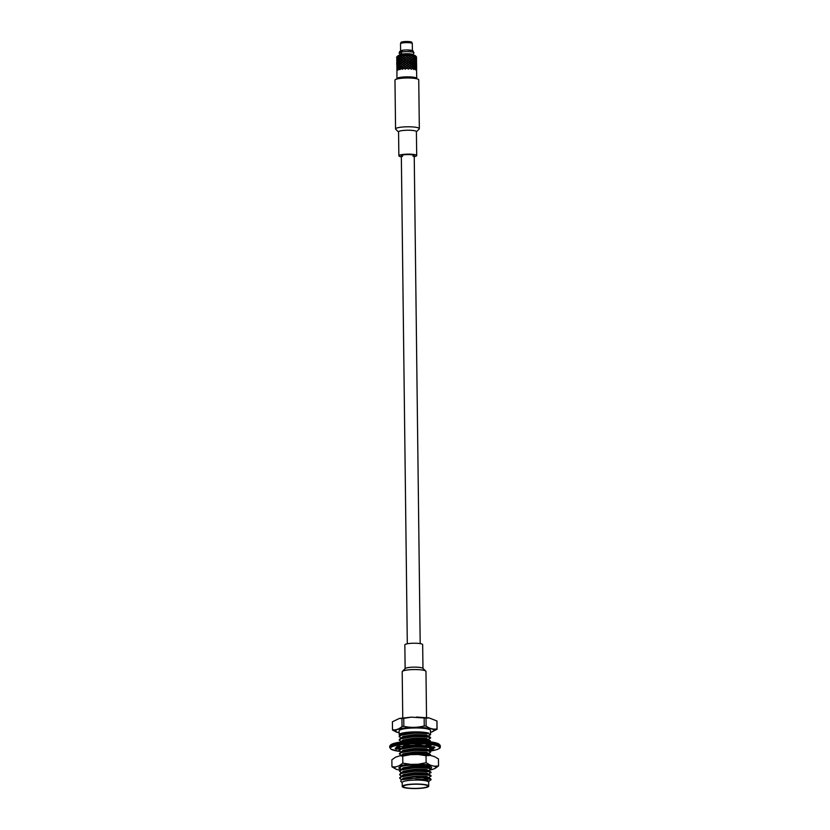 <?xml version="1.0" encoding="UTF-8"?>
<svg xmlns="http://www.w3.org/2000/svg" width="830" height="830" viewBox="0 0 830 830"><rect width="100%" height="100%" fill="white"/><g stroke="black" fill="none" stroke-linecap="round" stroke-linejoin="round"><path stroke-width="1.25" d="M400.755 738.223L399.189 736.21L401.004 734.664L414.263 732.506L428.726 733.149A15.677 2.677 179.3 0 0 411.078 732.008A15.677 2.677 179.3 0 0 399.178 734.747L399.126 730.846A15.677 2.677 -0.7 0 1 414.772 727.972A15.677 2.677 -0.7 0 1 430.48 730.462L430.531 734.685L428.156 736.272M399.178 734.747A15.677 2.677 179.3 0 0 399.666 735.401M399.199 736.801L401.014 735.255L414.274 733.098L428.135 733.606L430.531 734.685M400.797 741.688L399.23 739.675L401.046 738.129L414.305 735.971L428.166 736.48L430.573 737.559L428.197 739.738M399.24 740.267L401.056 738.721L414.315 736.563L428.176 737.071L430.573 738.15M400.019 742.134L414.357 739.437L428.207 739.945L430.158 740.536L430.521 741.854M401.896 741.896L414.357 740.028L428.218 740.536L430.625 741.615M400.89 748.619L399.386 747.457M399.365 750.196A19.816 3.382 -0.7 0 1 398.908 750.092L401.17 748.525L414.44 746.367L428.29 746.876L430.241 747.467L430.708 748.546L428.322 750.133M400.932 752.084L399.365 750.662L401.181 749.116L414.44 746.959L428.301 747.467L430.708 748.546M400.973 755.549L399.406 753.536L401.212 751.99L414.481 749.832L428.332 750.341L430.282 750.932L430.749 752.011L428.363 753.599M399.406 754.128L401.222 752.582L414.481 750.424L428.342 750.932L430.749 752.011M407.862 754.792A20.522 3.507 179.3 0 0 400.88 755.632L414.523 753.298L428.384 753.806L430.324 754.397L430.78 755.57M404.501 755.103L414.533 753.889L428.384 754.397L430.791 755.476M401.139 769.41L399.583 767.989L399.635 767.117M399.583 767.989L401.471 766.412M401.181 772.875L399.614 770.873L401.43 769.327L414.689 767.159L428.55 767.667L430.957 768.756L428.581 770.925M399.624 771.454L401.43 769.908L414.699 767.75L428.56 768.258L430.957 769.337M401.222 776.341L399.655 774.338L401.471 772.792L414.73 770.624L428.591 771.132L430.998 772.222L428.622 774.4M399.666 774.919L401.471 773.373L414.741 771.215L428.602 771.724L430.998 772.803M401.274 779.816L399.697 777.803L401.513 776.258L414.772 774.089L428.633 774.598L431.04 775.687L428.664 777.866M399.707 778.384L401.513 776.839L414.782 774.681L428.643 775.189L431.04 776.268M428.695 782.379L428.809 781.144L427.077 780.605A13.654 2.334 -0.7 0 0 415.394 779.619C424.068 778.81 429.286 778.82 431.071 779.65A15.677 2.677 -0.7 0 0 422.408 777.471L430.614 778.654L431.081 779.733L428.705 781.331M422.408 777.471L401.326 779.785L400.766 781.341M402.228 786.456L402.187 782.503A13.249 2.262 -0.7 0 1 415.405 780.076A13.249 2.262 -0.7 0 1 428.685 782.182L428.737 786.135A13.249 2.262 -0.7 0 1 411.41 788.5L407.374 788.189A13.249 2.262 -0.7 0 1 402.228 786.456A13.249 2.262 -0.7 0 1 415.457 784.028A13.249 2.262 -0.7 0 1 428.737 786.135M426.33 787.151A12.263 2.096 -0.7 0 1 412.552 788.365A12.263 2.096 -0.7 0 1 403.224 786.446A12.263 2.096 -0.7 0 1 415.457 784.205A12.263 2.096 -0.7 0 1 427.74 786.145A12.263 2.096 -0.7 0 1 426.33 787.151M427.077 780.605L428.747 781.103M401.315 779.775L403.339 778.706L414.876 776.745L426.942 777.119L430.614 778.654M400.714 776.631L403.297 775.241L414.834 773.28L426.9 773.653L430.573 775.189M400.672 773.166L403.245 771.776L414.793 769.815L426.859 770.188L430.531 771.724M400.631 769.701L403.204 768.31L414.751 766.349L426.817 766.723L430.49 768.258M400.454 755.84L403.038 754.449L414.585 752.488L426.641 752.862L430.324 754.397M400.413 752.374L402.996 750.984L414.544 749.023L426.599 749.397L430.282 750.932M400.371 748.909L402.955 747.519L414.502 745.558L426.558 745.921L430.241 747.467M400.288 741.979L402.872 740.588L414.419 738.627L426.475 738.99L430.158 740.536M400.247 738.503L402.83 737.113L414.367 735.162L426.433 735.525L430.106 737.071M400.205 735.038L403.307 733.45C408.163 731.707 423.653 731.583 428.726 733.149M403.307 733.45A13.654 2.334 179.3 0 0 401.315 734.415M401.243 737.953L402.82 736.552L414.367 734.591L426.423 734.965L428.519 736.231M401.284 741.418L402.861 740.018L414.409 738.057L426.475 738.43L428.56 739.696M401.367 748.349L402.944 746.948L410.186 745.361M415.788 744.925L419.69 744.863M426.288 745.309L427.855 745.682M401.409 751.814L402.986 750.413L414.533 748.452L426.599 748.826L428.695 750.092M401.461 755.279L403.027 753.879L414.575 751.918L426.641 752.291L428.737 753.557M401.627 769.14L403.204 767.74L414.751 765.789L426.807 766.152L428.903 767.418M401.668 772.606L403.245 771.205L414.793 769.254L426.848 769.618L428.944 770.883M401.71 776.071L403.287 774.67L414.834 772.72L426.89 773.083L428.986 774.349M401.751 779.536L403.328 778.135L414.876 776.185L426.931 776.548L429.027 777.814M415.394 779.619L426.973 780.013L429.079 781.31M416.494 717.047L429.1 717.929L426.029 718.147A22.296 3.808 179.3 0 0 424.151 717.991L411.307 717.141L403.743 718.365A22.296 3.808 179.3 0 0 401.938 718.583L399.365 718.448L392.403 721.789A22.296 3.808 179.3 0 0 392.403 721.83A22.296 3.808 179.3 0 0 392.403 721.872M429.1 717.929L436.902 720.969L437.005 728.906C433.395 729.591 429.764 728.657 426.132 726.084L426.029 718.147M437.005 728.906A22.296 3.808 -0.7 0 1 437.078 729.228L436.985 721.332A22.296 3.808 179.3 0 0 436.985 721.28A22.296 3.808 179.3 0 0 436.902 720.969M424.151 717.991L424.244 725.939A22.296 3.808 -0.7 0 1 426.132 726.084M436.985 721.28L437.078 729.228A22.296 3.808 -0.7 0 1 437.078 729.269L430.511 732.527M392.403 721.83L392.497 729.767A22.296 3.808 -0.7 0 0 392.58 730.089L397.031 732.34M392.403 721.789L392.497 729.726A22.296 3.808 -0.7 0 0 392.497 729.767M401.938 718.583L402.031 726.53C398.877 729.217 395.692 730.286 392.497 729.726M403.743 718.365L403.837 726.312A22.296 3.808 -0.7 0 0 402.031 726.53M424.244 725.939C417.459 727.692 410.653 727.817 403.837 726.312M430.78 768.445A16.351 2.791 179.3 0 0 431.351 767.065A16.351 2.791 179.3 0 0 417.781 764.959A16.351 2.791 179.3 0 0 400.797 766.619A16.351 2.791 179.3 0 0 399.157 767.46A16.351 2.791 179.3 0 0 400.766 769.213M430.334 769.95A20.522 3.507 179.3 0 0 431.393 769.721L434.827 768.57A20.522 3.507 179.3 0 0 434.308 766.225L430.386 765.198A20.522 3.507 179.3 0 0 418.175 764.243L410.809 764.378A20.522 3.507 179.3 0 0 399.126 765.768L395.682 766.93A20.522 3.507 179.3 0 0 396.211 769.275L399.904 770.24M399.126 765.768L402.83 763.154L402.747 756.13L400.029 755.757L395.568 757.168L391.864 759.782L391.947 766.806L395.682 766.93M418.175 764.243L426.122 762.729L426.039 755.705L418.061 754.48L409.813 754.657M428.259 755.134A20.522 3.507 179.3 0 0 420.758 754.553M434.308 766.225L438.531 765.955L438.448 758.931L434.194 756.462L430.262 755.435L426.039 755.705M399.22 767.397A16.227 2.77 179.3 0 0 399.033 767.823A16.227 2.77 179.3 0 0 400.06 768.777M431.393 769.721L430.251 769.991M438.531 765.955L434.827 768.57M426.122 762.729L430.386 765.198M402.83 763.154L410.809 764.378M418.87 754.491L418.061 754.48M410.694 754.615L402.747 756.13M396.211 769.275L391.947 766.806M400.029 749.116A16.102 2.749 -0.7 0 1 399.479 748.836L396.035 749.137A19.816 3.382 -0.7 0 1 395.205 748.172A19.816 3.382 -0.7 0 1 395.205 748.141L398.919 748.172A16.102 2.749 -0.7 0 1 398.919 748.131A16.102 2.749 -0.7 0 1 399.967 747.135L396.315 747.042A19.816 3.382 -0.7 0 1 399.064 746.108L401.813 746.512A16.102 2.749 -0.7 0 1 406.192 745.734L403.722 745.288A19.816 3.382 -0.7 0 1 409.024 744.78L409.75 745.392A16.102 2.749 -0.7 0 1 415.788 745.174L415.457 744.541A19.816 3.382 -0.7 0 1 421.267 744.645L419.7 745.247A16.102 2.749 -0.7 0 1 425.095 745.672L427.014 745.091A19.816 3.382 -0.7 0 1 431.123 745.765L427.855 746.118A16.102 2.749 -0.7 0 1 430.552 747.021L433.997 746.73A19.816 3.382 -0.7 0 1 434.827 747.695A19.816 3.382 -0.7 0 1 434.827 747.716L431.112 747.685A16.102 2.749 -0.7 0 1 431.112 747.737A16.102 2.749 -0.7 0 1 430.708 748.37M430.635 748.743L433.717 748.826A19.816 3.382 -0.7 0 1 430.967 749.749L429.421 749.521M430.054 746.99L429.058 746.844M427.844 745.205L427.855 746.118M430.044 746.772L430.054 747.363M431.102 746.979L431.112 747.685M419.69 744.583L419.7 745.247M415.788 744.541L415.788 745.174M406.181 745.008L406.192 745.734M399.946 746.243L399.967 747.135M399.469 747.623L399.479 748.836M430.957 748.753L430.967 749.749M396.024 748.152L396.035 749.137M396.927 58.308L396.74 57.405M396.958 60.58L397.082 59.179M397.155 57.81L396.844 59.055L396.813 57.021L397.446 57.789M396.709 60.455L396.813 59.21M397.757 58.691L397.238 59.926L397.217 57.903L398.058 58.681M397.186 60.082L396.865 61.337L396.844 59.303L397.477 60.061M398.587 59.594L397.871 60.818L397.3 60.03L397.84 58.795L398.888 59.594M397.788 60.974L397.269 62.198L397.238 60.185L398.089 60.964M399.604 60.528L398.711 61.721L397.954 60.922L398.69 59.698L399.904 60.528L398.815 61.814L399.749 62.644L401.077 61.482L399.925 62.81L398.711 61.97L397.975 63.194L398.742 64.003L399.635 62.8M398.608 61.866L397.892 63.09L397.321 62.302L397.871 61.078L398.919 61.866M401.025 68.413L402.218 69.284A9.908 1.691 -0.7 0 1 402.529 69.264L403.805 68.153L405.165 69.087A9.908 1.691 -0.7 0 1 405.507 69.077L406.876 68.039L408.267 69.046A9.908 1.691 -0.7 0 1 408.609 69.056L409.927 68.091L411.213 69.181A9.908 1.691 -0.7 0 1 411.524 69.201L412.666 68.309L413.724 69.461A9.908 1.691 -0.7 0 1 413.973 69.502L414.834 68.662L415.56 69.865A9.908 1.691 -0.7 0 1 415.706 69.917L416.193 69.118L416.525 70.353A9.908 1.691 -0.7 0 1 416.577 70.415L416.743 78.425A9.908 1.691 179.3 0 0 409.294 76.879A9.908 1.691 179.3 0 0 398.161 77.833A9.908 1.691 179.3 0 0 396.927 78.674L396.948 70.602A9.908 1.691 -0.7 0 1 397.01 70.54L397.352 69.295L397.902 70.083A9.908 1.691 -0.7 0 1 398.068 70.031L398.805 68.807L399.718 69.627A9.908 1.691 -0.7 0 1 399.967 69.585L403.847 65.788L399.676 62.582M399.749 62.644L401.108 63.765L402.394 62.478L399.645 60.31M400.797 61.472L399.728 60.632M400.828 63.744L399.78 64.927L398.846 64.097L399.759 62.904M399.78 64.927L400.963 63.858M402.861 66.659L403.847 65.788L402.426 64.75L403.826 63.505L402.426 64.75L400.963 63.609L402.394 62.478L398.794 59.542L399.697 58.349L410.643 66.421L399.697 58.349M400.963 63.609L399.884 62.758M402.135 62.458L400.942 61.576M403.608 65.757L402.457 67.033L400.849 66.027L399.987 67.355L402.166 64.73M402.311 64.584L401.108 63.713M403.588 63.474L402.291 62.572M399.811 67.199L398.877 66.379L399.78 65.176L401.139 66.047L402.322 64.844M402.809 64.398L403.826 63.505L402.394 62.478L403.722 61.306M402.82 68.994L406.845 65.674L403.878 68.06L405.341 66.846L403.774 65.622L405.31 64.564L403.847 65.788L405.31 64.564L402.446 62.426M403.774 65.622L402.477 64.699M405.113 64.533L403.754 63.588M405.31 66.67L403.94 65.736M406.669 65.632L405.279 64.657M405.424 69.077L406.866 67.956L405.341 66.846L406.845 65.674L403.826 63.505L405.248 62.126L399.604 58.017M406.876 68.039L408.36 66.815L406.866 67.956L405.31 66.929M403.971 68.008L405.331 68.952L406.7 67.915M406.866 67.78L405.476 66.794M408.236 66.773L406.845 65.757M408.329 69.056L406.866 67.956L408.36 66.815L405.31 64.564L406.814 63.225L405.289 62.292L406.783 61.109L410.632 64.159L399.79 55.911L398.026 56.399M407.042 67.904L408.433 68.931L409.844 68.008L406.845 65.674L408.381 64.367L406.814 63.391L408.35 62.094L406.783 61.109L408.277 59.988L414.699 66.234L413.817 67.064L412.489 65.933L413.703 67.178L412.666 68.05L411.224 66.95L412.52 68.216L414.803 66.379L415.529 67.583L414.824 68.402L413.942 67.22M408.453 69.056L409.927 68.091M409.761 67.956L408.412 66.898M410.622 68.672L408.36 66.815L409.896 65.56L408.339 64.543L409.864 63.277L408.308 62.26L409.761 61.171L402.322 55.641M412.531 68.164L411.369 69.066L409.844 68.008L411.338 66.784L409.823 65.726L411.192 64.667L412.635 65.778L409.792 63.443L411.286 62.229L408.277 59.988L409.74 58.889L414.668 63.952L413.797 64.792L412.458 63.661L411.172 62.395L412.583 61.213L405.341 55.403L402.353 55.589L403.66 56.502L404.999 55.423L408.09 55.382L406.731 56.388M409.927 67.832L411.182 66.898L410.508 66.317M411.182 66.898L412.635 65.778M412.666 68.05L413.641 67.23M410.093 67.967L411.338 67.033M412.78 65.923L413.797 65.051M411.493 66.919L412.645 66.027M413.911 64.937L414.772 64.097L415.498 65.311L414.803 66.13L413.61 64.948M413.89 62.665L414.741 61.825L415.477 63.028L414.772 63.848L413.641 62.624L412.614 63.495M414.876 64.003L415.55 63.184L416.089 64.408L415.581 65.207L414.564 64.003M414.844 61.721L415.529 60.912L415.55 62.924L414.544 61.721M415.623 63.08L416.11 62.281L416.141 64.304L415.332 63.08M415.602 60.808L416.089 60.009L416.11 62.022L415.301 60.798M416.162 62.177L416.463 63.422L415.872 62.167M416.131 59.905L416.432 61.15L415.84 59.895M416.546 62.52L416.193 61.285M416.463 61.306L416.525 60.528M416.525 60.248L416.162 59.003M396.989 62.852L397.114 61.462M396.74 62.727L396.844 61.493M397.217 62.354L396.896 63.609L396.875 61.586L397.508 62.343M397.819 63.246L397.29 64.481L397.269 62.458L398.12 63.236M398.639 64.149L397.923 65.373L397.352 64.584L397.902 63.35L398.94 64.149M399.655 65.072L398.774 66.276L398.006 65.466L398.742 64.252L399.707 64.854M400.994 65.881L399.904 65.031M403.805 68.153L400.994 66.141M402.426 69.264L401.025 68.164L402.187 67.012M402.343 66.867L401.139 65.995M405.31 69.087L402.343 67.116M401.16 68.267L402.374 69.149L403.639 68.029M405.133 66.805L403.774 65.871M403.805 67.894L402.498 66.981M409.896 65.56L411.161 64.616L410.508 64.055M411.161 64.616L413.558 62.707M408.578 66.773L409.896 65.819M411.462 64.647L412.614 63.744M411.338 66.784L412.5 65.881M410.062 65.695L411.317 64.761M412.749 63.64L413.765 62.769M413.765 62.52L412.437 61.379L413.558 60.403L414.647 61.669L413.765 62.52M413.859 60.393L414.72 59.542L415.446 60.756L414.741 61.565L411.109 57.841L412.406 59.096L413.527 58.121L414.616 59.397L413.734 60.237L412.406 59.096L409.761 61.171L410.549 61.845M414.813 59.438L415.498 58.629L415.519 60.652L414.512 59.449M415.571 58.525L416.058 57.727L416.079 59.75L415.27 58.525M416.432 59.023L416.494 58.245M416.11 57.633L416.411 58.868L415.82 57.623M416.494 57.976L415.54 56.243L411.348 55.537M396.761 64.916L396.74 62.987L397.145 63.744M396.782 64.522L396.865 63.765M397.238 64.636L396.927 65.881L396.896 63.869L397.529 64.626M397.85 65.529L397.321 66.763L397.3 64.74L398.141 65.518M398.67 66.431L397.954 67.645L397.383 66.867L397.923 65.622L398.971 66.431M399.687 67.355L398.794 68.558L398.037 67.749L398.774 66.535L399.718 67.126M400.849 66.027L399.78 65.176M400.88 68.309L399.842 69.481L398.908 68.662L399.811 67.458L401.17 68.319L399.811 67.458M401.025 68.164L399.936 67.303M408.401 66.649L409.73 65.684M407.022 65.632L408.381 64.626M411.307 64.501L412.469 63.609M410.03 63.412L411.286 62.489M408.547 64.501L409.875 63.537M411.441 62.375L412.583 61.462M412.583 61.213L413.558 60.403M412.718 61.358L413.734 60.497M413.828 58.11L414.689 57.27L415.415 58.474L414.71 59.293L411.348 55.527L408.09 55.371L411.109 57.841L408.225 55.423L409.781 56.45L411.348 55.527M414.782 57.166L415.467 56.347L416.006 57.571L415.498 58.37L414.481 57.166M415.54 56.243L416.359 56.689L416.058 57.478L415.239 56.233M397.041 67.417L397.165 66.016M396.792 67.292L396.896 66.037M397.269 66.919L396.948 68.164L396.927 66.141L397.56 66.908M397.871 67.801L397.352 69.046L397.321 67.022L398.172 67.79M398.69 68.703L397.975 69.928L397.404 69.139L397.954 67.904L399.002 68.703M406.845 65.508L408.204 64.491M405.455 64.522L406.814 63.474M409.864 63.277L411.13 62.343M408.526 62.229L409.844 61.254M408.381 64.367L409.709 63.402M406.99 63.35L408.35 62.354M410.518 59.563L409.74 58.889L413.506 55.838L414.585 57.125L413.714 57.965L411.089 55.558L409.781 56.45M411.286 62.229L412.448 61.327M410.01 61.13L411.255 60.206M411.41 60.092L412.562 59.189M412.552 58.94L413.527 58.131M412.697 59.075L413.714 58.214M415.384 56.191L414.689 57.021L413.496 55.828M397.072 69.699L397.197 68.288M396.823 69.564L396.927 68.319M397.3 69.201L396.979 70.446L396.958 68.413L397.591 69.181M405.279 64.398L406.648 63.35M403.92 63.454L405.258 62.375M408.35 62.094L409.678 61.119M406.959 61.067L408.329 60.071M406.814 63.225L408.184 62.219M405.424 62.24L406.793 61.202M409.844 60.995L411.099 60.071M408.495 59.947L409.813 58.972M410.487 57.28L409.709 56.616L402.716 62.177M411.255 59.957L412.417 59.044M409.979 58.857L411.234 57.924M412.531 56.658L413.558 55.786M411.379 57.81L412.531 56.917M403.743 63.339L405.082 62.26M406.783 60.943L408.153 59.947M405.393 59.968L406.762 58.92M405.248 62.126L406.617 61.078M403.888 61.171L405.227 60.102M408.319 59.822L409.647 58.837M406.939 58.795L408.298 57.789M409.813 58.723L411.078 57.789M408.464 57.664L409.792 56.699M402.291 62.312L403.556 61.192M401.077 61.43L402.26 60.289M405.227 59.843L406.586 58.795M403.857 58.899L405.196 57.82M403.722 61.057L405.05 59.978M402.415 60.154L403.691 59.034M406.762 58.671L408.121 57.664M405.372 57.685L406.731 56.648M402.228 57.758L403.505 56.648L402.311 55.641M400.932 61.327L402.104 60.185M399.853 60.476L400.911 59.303M403.691 58.774L405.019 57.695M402.394 57.872L403.671 56.762M402.26 60.04L403.525 58.92M401.056 59.158L402.239 58.007M400.88 56.772L402.353 55.579L399.541 55.952L398.659 57.166L397.892 56.357M399.572 58.245L398.69 59.438L397.923 58.64L398.659 57.426L399.873 58.245L398.763 57.27L399.676 56.067M399.697 58.09L400.745 56.917M398.556 57.322L397.84 58.536L397.269 57.747L397.819 56.513L398.857 57.322M399.728 60.372L400.766 59.189M416.328 56.658L415.342 55.724A8.923 1.525 179.3 0 0 406.544 54.573A8.923 1.525 179.3 0 0 397.778 55.942A8.923 1.525 179.3 0 0 397.736 56.409L397.207 57.654L396.782 56.928M397.736 56.419L396.844 56.876L397.778 55.942M416.224 63.557L416.556 62.8M412.666 56.803L413.682 55.932M416.193 64.46L416.494 65.695L415.903 64.45M416.245 65.84L416.577 65.082M416.577 64.802L416.494 63.578M411.224 57.675L412.386 56.772M409.947 56.585L411.203 55.641M415.654 65.352L416.141 64.564L416.162 66.587L415.353 65.352M416.214 66.742L416.525 67.977L415.934 66.732M416.629 69.357L416.608 67.365M408.298 57.54L409.626 56.565M406.908 56.523L408.267 55.506M414.896 66.276L415.581 65.456L415.602 67.479L414.595 66.286M416.193 68.859L416.172 66.846L416.193 68.859M416.245 69.014L416.546 70.26L415.955 69.004M405.196 57.571L406.555 56.523M403.826 56.616L405.165 55.537M416.608 67.085L416.515 65.861M414.927 68.558L415.612 67.738L415.633 69.761L414.627 68.558M401.025 56.876L402.208 55.735M412.801 68.195L413.848 69.347L414.73 68.506L413.828 67.323M400.911 59.044L402.083 57.903M399.821 58.193L400.88 57.021M411.307 69.181L412.666 68.309M413.236 55.008L413.236 54.801A6.692 1.141 179.3 0 0 406.534 53.732A6.692 1.141 179.3 0 0 399.863 54.956L399.863 55.174M412.396 50.672L412.303 43.575A5.893 1.006 179.3 0 0 412.292 43.513A5.893 1.006 179.3 0 0 406.399 42.641A5.893 1.006 179.3 0 0 400.527 43.658A5.893 1.006 179.3 0 0 400.517 43.72L400.6 50.931M411.504 50.381A5.893 1.006 179.3 0 0 405.196 50.008A5.893 1.006 179.3 0 0 400.641 50.931M412.292 43.513L411.836 42.309A5.447 0.934 179.3 0 0 406.389 41.5A5.447 0.934 179.3 0 0 400.952 42.444L400.527 43.658M402.685 57.602L405.206 55.454M402.695 59.895L408.225 55.423M399.24 52.747A7.429 1.266 179.3 0 0 399.095 53.006A7.429 1.266 -0.7 0 1 399.24 52.736L400.766 50.91L400.807 54.355M401.201 52.072A7.429 1.266 -0.7 0 1 409.315 51.688A7.429 1.266 -0.7 0 1 413.952 52.809A7.429 1.266 179.3 0 0 409.315 51.699A7.429 1.266 179.3 0 0 401.201 52.083L402.726 50.246M398.576 131.991L395.744 129.324A11.89 2.034 -0.7 0 1 395.568 128.972L394.966 80.157A11.89 2.034 -0.7 0 1 396.346 79.192A11.89 2.034 -0.7 0 1 409.698 78.01A11.89 2.034 -0.7 0 1 418.745 79.867L419.337 128.681A11.89 2.034 -0.7 0 1 419.16 129.034L416.411 131.773M395.568 128.972A11.89 2.034 -0.7 0 1 396.937 127.996A11.89 2.034 -0.7 0 1 410.3 126.814A11.89 2.034 -0.7 0 1 419.337 128.681M401.357 156.808A8.923 1.525 -0.7 0 1 398.867 155.781L398.566 131.866A8.923 1.525 -0.7 0 1 399.604 131.14A8.923 1.525 -0.7 0 1 409.626 130.248A8.923 1.525 -0.7 0 1 416.401 131.648L416.702 155.563A8.923 1.525 -0.7 0 1 414.232 156.642M398.867 155.781A8.923 1.525 -0.7 0 1 399.894 155.054A8.923 1.525 -0.7 0 1 409.916 154.162A8.923 1.525 -0.7 0 1 416.702 155.563M402.581 156.382A6.443 1.1 -0.7 0 1 401.336 155.75A6.443 1.1 -0.7 0 1 402.083 155.22A6.443 1.1 -0.7 0 1 409.325 154.588A6.443 1.1 -0.7 0 1 414.222 155.594A6.443 1.1 -0.7 0 1 412.987 156.258M426.537 717.577L425.977 671.449A11.89 2.034 179.3 0 0 425.79 671.097A11.89 2.034 179.3 0 0 414.056 669.561A11.89 2.034 179.3 0 0 402.374 671.387A11.89 2.034 179.3 0 0 402.197 671.74L402.758 717.867M425.79 671.097L422.823 668.295A8.923 1.525 179.3 0 0 414.025 667.144A8.923 1.525 179.3 0 0 405.258 668.513L402.374 671.387M422.968 668.42L422.667 644.64A8.923 1.525 179.3 0 0 413.734 643.229A8.923 1.525 179.3 0 0 404.843 644.858L405.133 668.638M430.511 732.34A19.163 3.279 179.3 0 0 427.523 728.055A19.163 3.279 179.3 0 0 402.031 728.366A19.163 3.279 179.3 0 0 399.147 732.724M430.438 751.026L436.933 749.604C439.578 748.556 440.689 747.654 440.274 746.896A25.263 4.316 -0.7 0 0 414.959 742.881A25.263 4.316 -0.7 0 0 389.747 747.508L391.055 749.272L399.811 751.42A24.527 4.192 -0.7 0 1 394.904 745.776A24.527 4.192 -0.7 0 1 427.772 744.199A24.527 4.192 -0.7 0 1 436.705 749.635A24.527 4.192 -0.7 0 1 430.417 751.005M390.557 745.226A24.527 4.192 -0.7 0 1 414.938 741.107A24.527 4.192 -0.7 0 1 439.402 744.624M389.747 747.508L389.727 746.336A25.263 4.316 -0.7 0 1 414.938 741.709A25.263 4.316 -0.7 0 1 440.253 745.724L440.274 746.896M413.112 54.583L413.952 52.819A7.429 1.266 -0.7 0 1 413.952 52.819L413.952 52.819C411.929 49.541 414.876 51.201 407.374 49.966M399.977 54.739L399.095 53.006L399.77 51.377M399.365 750.071L399.365 750.662M402.187 782.7L400.755 781.352M428.539 767.46L430.469 766.38M399.365 718.448L411.307 717.151M420.582 754.543L428.467 755.144M400.651 755.653L408.08 754.771M389.727 746.336L390.992 744.541L396.418 742.757C401.741 741.698 408.308 741.149 416.141 741.086L433.613 742.331L438.437 743.69L440.253 745.724M416.546 62.395L416.525 60.621M396.678 58.09L396.667 57.197M416.525 60.123L416.504 58.339M416.494 57.841L416.484 56.948M416.577 64.678L416.556 62.893M416.629 69.232L416.608 67.448M416.608 66.96L416.587 65.176M401.575 53.245L401.585 54.168M401.336 155.75L407.302 643.769M414.222 155.594L420.188 643.613"/></g></svg>
